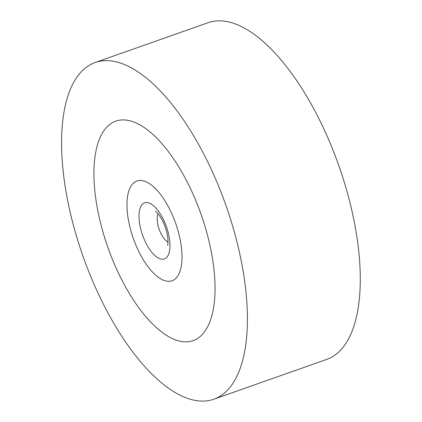 <?xml version="1.0" encoding="UTF-8"?>
<svg xmlns="http://www.w3.org/2000/svg" width="422" height="422" viewBox="0 0 422 422"><rect width="100%" height="100%" fill="white"/><g stroke="black" fill="none" stroke-linecap="round" stroke-linejoin="round"><path stroke-width="0.63" d="M176.533 225.912A52.887 22.477 -109.4 0 0 136.897 180.996A52.887 22.477 -109.4 0 0 133.289 238.346A52.887 22.477 -109.4 0 0 172.07 280.751A52.887 22.477 -109.4 0 0 176.533 225.912M228.903 214.128A178.501 75.849 -109.4 0 0 95.124 62.535A178.501 75.849 -109.4 0 0 82.949 256.096A178.501 75.849 -109.4 0 0 213.838 399.212A178.501 75.849 -109.4 0 0 228.903 214.128M213.838 399.212L326.718 359.412A178.501 75.849 -109.4 0 0 341.783 174.328A178.501 75.849 -109.4 0 0 208.004 22.73L95.124 62.535M202.993 219.957A116.356 49.443 -109.4 0 0 115.792 121.14A116.356 49.443 -109.4 0 0 107.853 247.313A116.356 49.443 -109.4 0 0 193.176 340.607A116.356 49.443 -109.4 0 0 202.993 219.957M142.077 233.667A29.751 12.644 70.6 0 1 152.648 205.029A29.751 12.644 70.6 0 1 168.721 253.928A29.751 12.644 70.6 0 1 142.077 233.667M158.028 213.669A16.527 7.021 -109.4 0 0 158.878 228.444A16.527 7.021 -109.4 0 0 168.035 242.049M155.586 211.338C155.043 211.005 157.902 211.992 162.602 220.875C165.598 227.089 167.37 233.144 167.924 239.042C168.025 243.251 167.914 245.372 167.597 245.398"/></g></svg>
